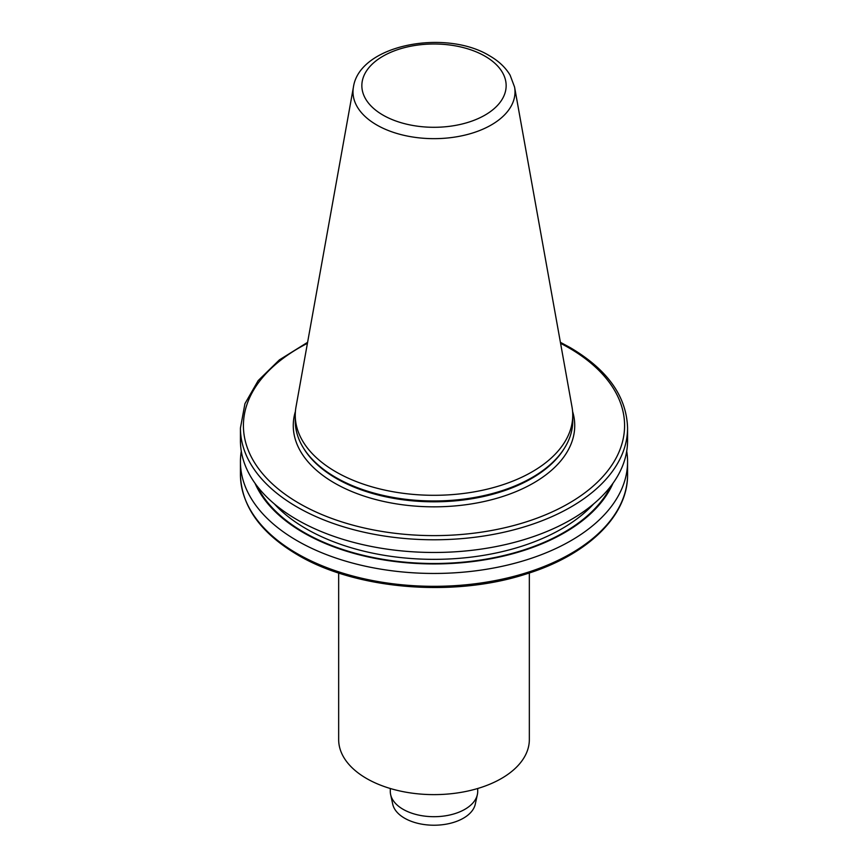 <?xml version="1.0" encoding="UTF-8"?>
<svg xmlns="http://www.w3.org/2000/svg" width="868" height="868" viewBox="0 0 868 868"><rect width="100%" height="100%" fill="white"/><g stroke="black" fill="none" stroke-linecap="round" stroke-linejoin="round"><path stroke-width="1.3" d="M529.339 572.978L529.339 739.569A95.339 55.042 180 0 1 470.489 790.433A95.339 55.042 180 0 1 366.578 778.498A95.339 55.042 180 0 1 338.661 739.569L338.661 572.978M514.572 87.071L572.001 406.94A138.75 80.106 180 0 1 572.75 415.208A138.75 80.106 180 0 1 487.1 489.205A138.75 80.106 180 0 1 335.894 471.845A138.75 80.106 180 0 1 295.25 415.208A138.75 80.106 180 0 1 295.999 406.94L353.428 87.071A80.995 46.764 180 0 0 376.723 124.959A80.995 46.764 180 0 0 468.818 134.117A80.995 46.764 180 0 0 514.572 87.071L510.134 75.212C505.534 67.476 498.644 60.999 489.487 55.747C445.599 28.785 359.58 44.539 353.428 87.071M572.75 415.208L572.75 420.871A138.75 80.106 180 0 1 564.992 447.28A138.75 80.106 180 0 1 335.894 477.519A138.75 80.106 180 0 1 303.008 447.28A138.75 80.106 180 0 1 295.25 420.871L295.25 415.208M560.403 342.317L570.254 347.634C607.513 369.649 626.62 396.448 627.564 428.011L627.564 440.716A193.564 111.755 180 0 1 508.073 543.965A193.564 111.755 180 0 1 297.127 519.748A193.564 111.755 180 0 1 240.436 440.716L240.436 428.011L244.939 403.674L258.165 380.618L279.387 359.884L307.597 342.317M612.971 483.292A184.493 106.514 180 0 1 434 563.94A184.493 106.514 180 0 1 255.029 483.292M626.718 451.208A193.564 111.755 180 0 1 627.564 461.7A193.564 111.755 180 0 1 434 573.455A193.564 111.755 180 0 1 240.436 461.7A193.564 111.755 180 0 1 241.282 451.208M477.704 788.502L477.704 791.475A43.704 25.226 180 0 1 477.357 794.621L475.273 804.202A41.599 24.011 180 0 1 447.487 823.927A41.599 24.011 180 0 1 404.586 818.188A41.599 24.011 180 0 1 392.727 804.202L390.643 794.621A43.704 25.226 180 0 1 390.296 791.475L390.296 788.502M477.357 794.621A43.704 25.226 180 0 1 448.17 815.334A43.704 25.226 180 0 1 403.099 809.312A43.704 25.226 180 0 1 390.643 794.621M572.598 411.475A140.735 81.256 180 0 1 498.981 497.657A140.735 81.256 180 0 1 334.484 483.031A140.735 81.256 180 0 1 295.402 411.475M382.983 115.097A72.153 41.653 0 0 0 485.017 115.097A72.153 41.653 0 0 0 485.017 56.192A72.153 41.653 0 0 0 382.983 56.192A72.153 41.653 0 0 0 382.983 115.097M564.992 447.28L564.308 448.398A138.034 79.693 180 0 1 336.393 478.474A138.034 79.693 180 0 1 303.691 448.398L303.008 447.28M240.436 461.7L240.436 474.568A193.564 111.755 0 0 0 297.127 553.589A193.564 111.755 0 0 0 508.073 577.817A193.564 111.755 0 0 0 627.564 474.568L627.564 461.7M307.413 343.327A190.591 110.041 0 0 0 294.035 500.272A190.591 110.041 0 0 0 566.088 504.905A190.591 110.041 0 0 0 568.768 347.775A190.591 110.041 0 0 0 560.587 343.327M610.898 486.091A183.734 106.08 180 0 1 434 563.495A183.734 106.08 180 0 1 257.102 486.091M593.69 503.885A180.761 104.355 180 0 1 434 559.35A180.761 104.355 180 0 1 274.31 503.885M627.564 428.011A193.564 111.755 180 0 1 434 539.777A193.564 111.755 180 0 1 240.436 428.011M240.436 474.568C241.38 506.131 260.487 532.93 297.746 554.956C355.956 589.589 453.693 597.672 526.247 573.976C587.343 555.151 628.128 515.907 627.564 474.568"/></g></svg>
